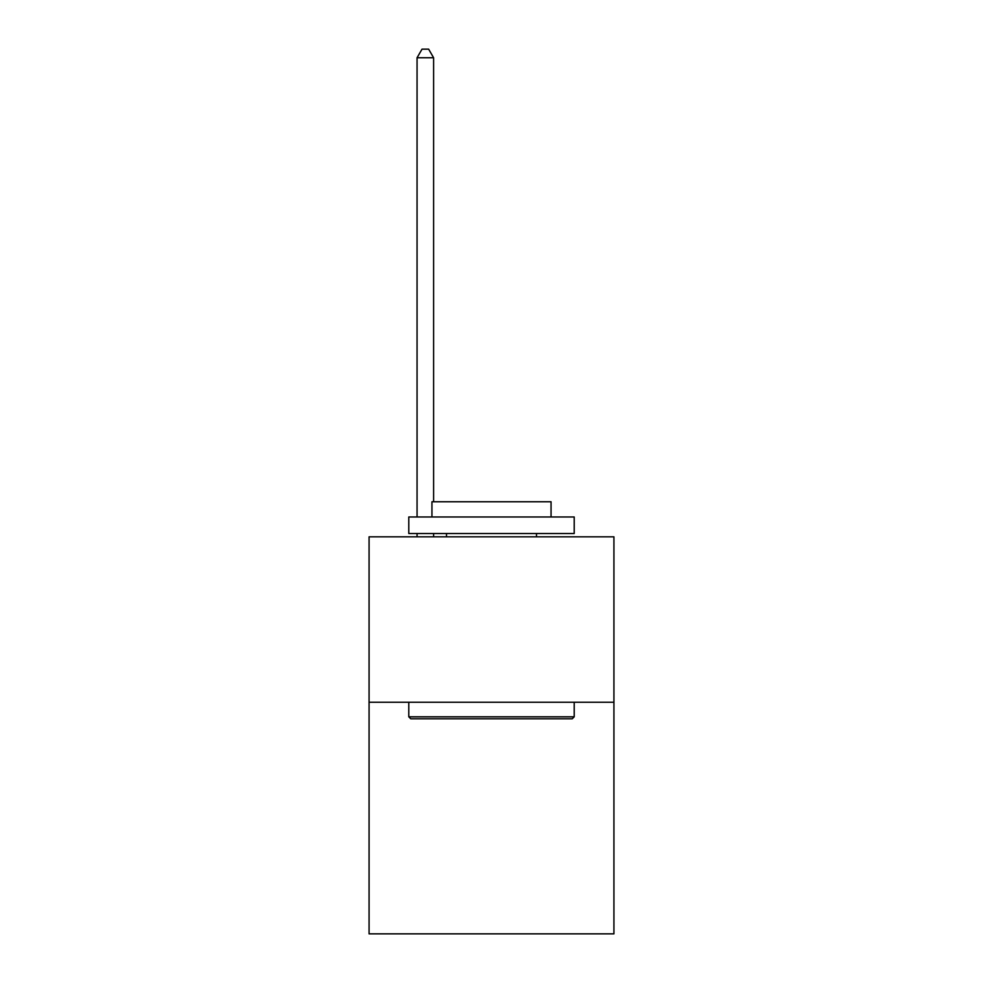 <?xml version="1.0" encoding="UTF-8"?>
<svg xmlns="http://www.w3.org/2000/svg" width="983" height="983" viewBox="0 0 983 983"><rect width="100%" height="100%" fill="white"/><g stroke="black" fill="none" stroke-linecap="round" stroke-linejoin="round"><path stroke-width="1.47" d="M613.92 702.255L613.92 933.85L369.08 933.85L369.08 536.829L613.92 536.829L613.92 702.255L369.08 702.255M410.771 718.794L408.793 716.816L574.207 716.816L572.229 718.794L410.771 718.794M574.207 516.972L574.207 533.523L408.793 533.523L408.793 516.972L574.207 516.972M431.942 516.972L431.942 501.76L551.058 501.76L551.058 516.972M574.207 702.255L574.207 716.816M408.793 702.255L408.793 716.816M536.497 533.523L536.497 536.829M446.503 533.523L446.503 536.829M433.601 536.829L433.601 533.523M433.601 501.76L433.601 57.751L417.062 57.751L417.062 516.972M417.062 536.829L417.062 533.523M417.062 57.751L422.026 49.15L428.637 49.15L433.601 57.751"/></g></svg>
